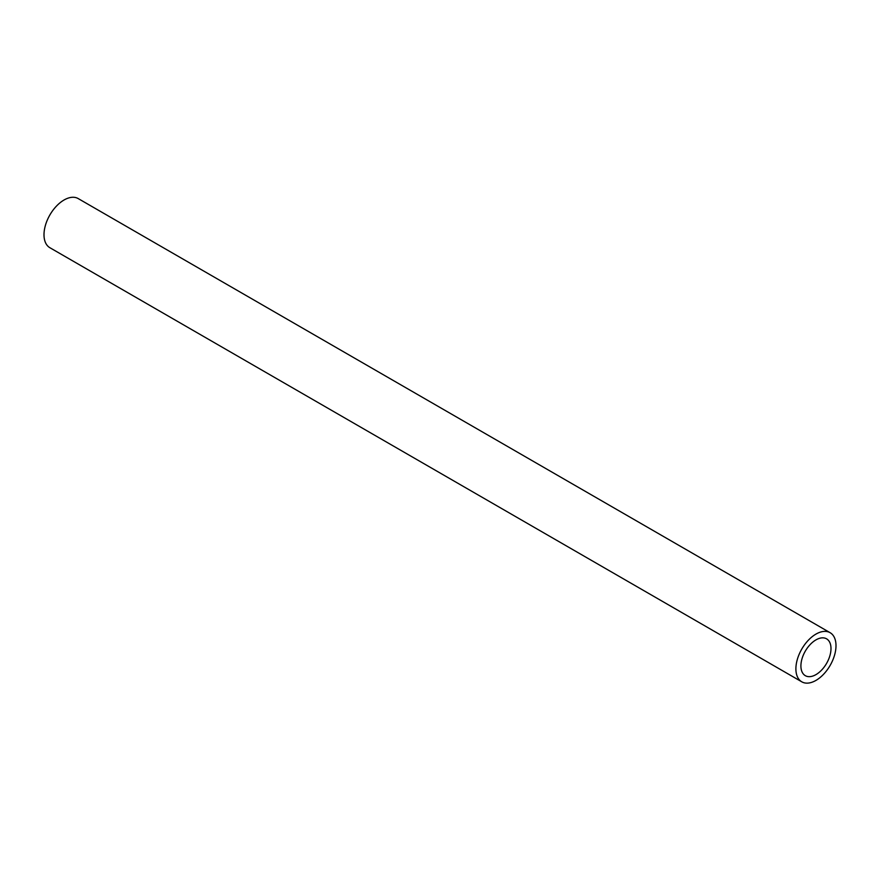 <?xml version="1.0" encoding="UTF-8"?>
<svg xmlns="http://www.w3.org/2000/svg" width="880" height="880" viewBox="0 0 880 880"><rect width="100%" height="100%" fill="white"/><g stroke="black" fill="none" stroke-linecap="round" stroke-linejoin="round"><path stroke-width="1.32" d="M800.91 665.94A21.263 12.276 120 0 0 805.321 675.675A21.263 12.276 120 0 0 826.584 663.399A21.263 12.276 120 0 0 826.584 638.836A21.263 12.276 120 0 0 810.194 644.534A21.263 12.276 120 0 0 800.91 665.94M795.894 668.833A28.358 16.368 120 0 0 801.768 681.813A28.358 16.368 120 0 0 830.126 665.445A28.358 16.368 120 0 0 830.126 632.698A28.358 16.368 120 0 0 808.28 640.299A28.358 16.368 120 0 0 795.894 668.833M830.126 632.698L78.232 198.594A28.358 16.368 120 0 0 56.375 206.195A28.358 16.368 120 0 0 44 234.729A28.358 16.368 120 0 0 49.874 247.709L801.768 681.813"/></g></svg>
